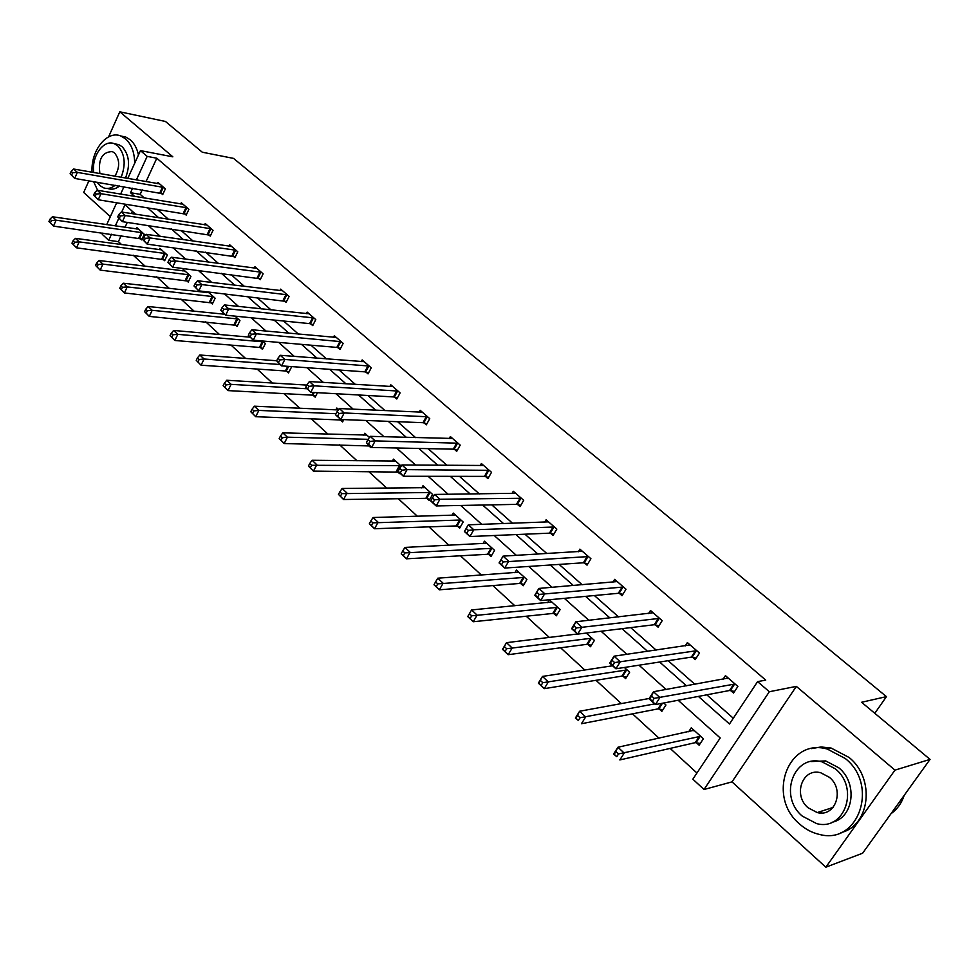 <?xml version="1.0" encoding="UTF-8"?>
<svg xmlns="http://www.w3.org/2000/svg" width="979" height="979" viewBox="0 0 979 979"><rect width="100%" height="100%" fill="white"/><g stroke="black" fill="none" stroke-linecap="round" stroke-linejoin="round"><path stroke-width="1.47" d="M127.76 178.447L140.45 150.619L172.83 156.824L119.805 111.802L165.451 121.469L202.286 152.21L233.565 158.402L886.436 696.632L861.581 702.273L930.05 759.386L862.609 853.211L825.835 867.198L894.953 770.13L796.343 686.377L769.335 691.725L704.023 789.49L692.851 779.186L720.214 737.97L678.129 700.254M930.05 759.386L894.953 770.13M119.805 111.802L108.583 136.876M88.905 180.821L83.692 192.447L110.333 216.665M796.343 686.377L731.998 781.878L825.835 867.198M731.998 781.878L704.023 789.49M121.188 235.609L118.41 241.642L121.629 244.603M133.156 255.176L145.186 266.239M156.726 276.824L169.33 288.413M180.882 299.023L194.099 311.163M205.651 321.773L219.492 334.488M231.056 345.11L245.558 358.424M257.122 369.046L272.321 382.997M283.873 393.619L299.794 408.231M311.346 418.841L328.014 434.162M339.554 444.76L357.005 460.791M368.532 471.376L386.815 488.166M398.318 498.739L417.47 516.325M428.949 526.861L449.006 545.291M460.448 555.803L481.46 575.101M492.865 585.577L514.881 605.805M526.237 616.219L549.305 637.415M560.6 647.792L584.781 670.003M596.003 680.307L621.347 703.595M632.507 713.838L659.075 738.239M670.138 748.409L696.95 773.018M118.41 241.642L108.718 240.308L102.269 234.36L102.868 233.026M874.81 713.299L886.436 696.632M184.493 213.618L186.194 215.111L188.91 209.347L181.299 202.726L180.723 203.975M233.124 256.094L234.923 257.661L237.775 251.799L229.784 244.86L229.123 246.206M284.253 300.737L286.125 302.376L289.123 296.429L280.716 289.123L279.982 290.604M338.036 347.704L340.019 349.43L343.164 343.396L334.316 335.711L333.472 337.339M394.708 397.193L396.801 399.016L400.105 392.885L390.78 384.784L389.801 386.595M454.513 449.41L456.716 451.343L460.203 445.115L450.352 436.548L449.214 438.58M517.695 504.589L520.033 506.62L523.704 500.306L513.29 491.25L511.956 493.551M584.573 562.986L587.033 565.14L590.924 558.728L579.886 549.133L578.295 551.777M655.453 624.883L658.084 627.172L662.196 620.662L650.484 610.48L648.551 613.564M730.738 690.623L733.528 693.059L737.885 686.45L725.439 675.632L723.028 679.304M142.249 189.828L140.181 194.319L144.341 197.991M156.909 209.09L168.4 219.247M180.98 230.359L193.083 241.042M205.663 252.166L218.39 263.412M230.983 274.524L244.371 286.357M256.951 297.469L271.024 309.902M283.604 321.014L298.399 334.084M310.967 345.183L326.509 358.914M339.064 370.001L355.401 384.429M367.933 395.504L385.09 410.666M397.596 421.704L415.622 437.625M428.092 448.639L447.036 465.38M459.457 476.345L479.355 493.93M491.727 504.858L512.629 523.312M524.94 534.191L546.894 553.588M559.144 564.406L582.211 584.781M594.388 595.538L618.618 616.941M630.696 627.625L656.163 650.105M668.143 660.703L694.906 684.333M706.777 694.821L733.295 718.243M698.394 696.412L729.477 723.995L757.599 681.629L765.737 680.111L156.799 158.219L146.03 181.629M692.52 657.252L695.225 659.613L699.459 653.054L687.393 642.567L685.239 645.92M619.487 593.482L622.032 595.697L626.034 589.236L614.665 579.36L612.915 582.199M550.651 533.371L553.049 535.464L556.831 529.088L546.111 519.776L544.654 522.235M485.657 476.614L487.934 478.596L491.507 472.319L481.374 463.52L480.151 465.674M424.201 422.952L426.354 424.825L429.744 418.645L420.162 410.311L419.11 412.232M365.999 372.118L368.031 373.892L371.261 367.81L362.169 359.917L361.263 361.643M310.796 323.914L312.729 325.603L315.789 319.607L307.173 312.117L306.378 313.672M258.37 278.134L260.206 279.737L263.131 273.839L254.932 266.716L254.234 268.124M208.515 234.593L210.252 236.123L213.043 230.31L205.247 223.53L204.623 224.827M161.045 193.144L162.698 194.601L165.365 188.874L157.937 182.412L157.386 183.611M757.599 681.629L769.335 691.725M140.45 150.619L147.156 156.383L136.362 179.952M156.799 158.219L147.156 156.383M132.581 188.201L130.513 192.716L134.674 196.4M147.254 207.56L158.757 217.766M171.349 228.927L183.452 239.671M196.057 250.844L208.796 262.139M221.389 273.325L234.789 285.207M247.393 296.38L261.491 308.887M274.083 320.06L288.903 333.203M301.483 344.363L317.061 358.179M329.629 369.328L345.991 383.841M358.547 394.978L375.74 410.225M388.271 421.337L406.346 437.368M418.841 448.455L437.821 465.294M450.279 476.332L470.226 494.028M482.623 505.029L503.585 523.618M515.933 534.583L537.961 554.114M550.247 565.005L573.376 585.528M585.589 596.358L609.905 617.92M622.032 628.677L647.584 651.353M659.613 662.012L686.475 685.838M106.687 224.656L116.709 202.702M120.625 194.087L123.978 186.744M135.567 214.193L125.018 204.733L121.665 212.051M118.765 218.366L115.314 225.916M111.496 234.238L108.718 240.308M666.087 689.485L638.993 665.206M626.866 654.339L601.094 631.247M588.868 620.294L564.369 598.34M552.058 587.327L528.758 566.449M516.386 555.362L494.211 535.501M481.778 524.365L460.693 505.47M448.211 494.285L428.141 476.308M415.622 465.086L396.532 447.99M383.976 436.732L365.816 420.468M353.223 409.185L335.956 393.717M323.351 382.422L306.916 367.7M294.287 356.393L278.66 342.393M266.031 331.073L251.162 317.759M238.533 306.439L224.399 293.773M211.758 282.454L198.321 270.412M185.692 259.105L172.928 247.663M160.311 236.355L148.172 225.488M132.361 211.317L131.345 213.532M127.27 222.38L124.994 227.324M136.387 228.976L136.974 227.691L144.256 234.262L141.649 239.867L140.021 238.399M159.234 249.682L159.871 248.348L167.323 255.066L164.656 260.72L162.979 259.215M182.645 270.889L183.306 269.494L190.942 276.384L188.213 282.074L186.499 280.532M208.172 291.926L215.147 298.228L212.357 303.967L210.607 302.376M207.022 291.803L206.618 292.623M234.997 316.131L239.953 320.61L237.102 326.386L235.303 324.759M262.543 340.998L265.395 343.556L262.458 349.381L260.622 347.716M290.873 366.55L291.485 367.101L288.475 372.962L286.59 371.249M317.49 392.677L315.165 397.156L313.231 395.394M335.846 409.871L336.825 408.01L338.587 409.601M343.8 419.612L342.552 421.973L340.557 420.175M363.735 435.19L364.775 433.232L369.426 437.429M370.98 446.877L370.662 447.464L368.618 445.616M392.359 461.207L393.485 459.139L401.182 466.077M399.86 473.041L399.53 473.628L397.437 471.731M421.753 487.934L422.977 485.743L432.596 494.432L429.194 500.514L427.04 498.556M451.955 515.407L453.277 513.082L463.165 522.003L459.665 528.134L457.45 526.127M482.99 543.663L484.421 541.191L494.591 550.357L490.993 556.537L488.717 554.481M514.893 572.739L516.447 570.084L526.91 579.531L523.227 585.748L520.877 583.619M547.702 602.66L549.403 599.821L560.172 609.525L556.378 615.803L553.967 613.613M586.262 633.07L594.4 640.413L590.496 646.727L588.012 644.476M624.369 667.47L629.644 672.218L625.63 678.582L623.085 676.256M663.75 702.983L665.953 704.99L661.828 711.39L659.197 709.004M688.678 731.766L691.26 727.813L703.387 738.753L699.128 745.203L696.424 742.743M140.181 194.319L130.513 192.716M727.605 678.496L728.009 677.872M734.593 691.443L729.551 690.501L655.404 704.574L648.979 698.761L653.47 691.737L728.217 678.043M651.61 696.032L653.47 691.737L659.907 697.55L655.404 704.574L652.381 701.172L654.18 698.357L651.61 696.032L649.799 698.847L652.381 701.172M735.094 684.015L654.18 698.357M648.979 698.761L649.799 698.847M693.768 730.077L693.328 730.75M693.964 730.261L617.957 747.234L624.223 753.108L619.829 759.937L695.225 742.657L700.279 743.465M616.782 756.681L613.588 754.063L617.957 747.234L614.286 754.332L616.782 756.681L618.544 753.94L616.036 751.591M618.544 753.94L700.658 736.294M614.286 754.332L613.588 754.063M890.976 813.745C897.229 809.266 901.635 803.147 904.18 795.376M799.598 824.012C805.631 829.409 812.362 832.909 819.79 834.512C858.607 844.987 879.154 785.06 845.293 758.517L827.316 749.07C787.789 737.505 766.422 796.6 799.598 824.012M840.814 832.652C870.209 825.872 875.495 778.366 849.074 757.465L831.134 748.054L821.087 746.965L811.42 748.617M810.906 761.564L825.64 760.903L838.807 767.817C858.069 783.188 853.737 817.906 832.089 822.262M802.327 816.131L816.67 823.62C844.742 831.306 859.66 788.107 835.295 768.821L822.103 761.882C793.663 753.634 778.317 796.404 802.327 816.131M829.384 777.314L820.745 772.774C802.462 767.524 792.623 795.132 808.128 807.797L817.245 812.57C835.368 817.587 845.036 789.796 829.384 777.314M819.423 811.86L822.054 812.937M134.674 163.285C134.539 152.467 131.516 144.341 125.606 138.896L120.992 136.069C107.041 129.815 90.521 150.839 92.075 172.231M138.467 154.951C136.999 148.355 134.282 143.313 130.317 139.813L125.691 136.999L120.845 136.008M115.069 143.889L118.704 144.598L122.094 146.666C129.314 154.706 130.44 165.17 125.483 178.056M119.548 185.998C115.706 189.069 111.826 189.914 107.91 188.543L107.421 188.47M97.08 182.204L99.858 185.545L103.541 187.821C107.47 189.192 111.349 188.335 115.192 185.264M121.127 177.297C126.083 164.374 124.957 153.887 117.749 145.834L114.359 143.754C103.639 138.908 91.194 156.542 93.8 172.537M114.886 176.208C120.013 167.397 119.903 159.638 114.543 152.944L112.328 151.586C102.171 151.904 98.035 159.234 99.895 173.601M93.592 181.605L97.631 190.305M696.216 658.072L691.333 657.117L615.889 668.779L609.684 663.15L614.029 656.187L690.085 644.904M612.108 660.323L614.029 656.187L620.27 661.804L615.889 668.779L612.854 665.377L614.604 662.575L612.108 660.323L610.358 663.113L612.854 665.377M696.754 650.692L614.604 662.575M609.684 663.15L610.358 663.113M659.002 625.703L654.266 624.724L577.647 634.123L571.638 628.677L575.86 621.763L653.091 612.756M573.878 625.765L575.86 621.763L581.893 627.209L577.647 634.123L574.587 630.721L576.288 627.943L573.878 625.765L572.177 628.53L574.587 630.721M659.565 618.373L576.288 627.943M649.15 698.48L579.605 711.256L585.675 716.946L581.416 723.738L657.998 708.894L662.893 709.738M578.356 720.471L575.371 718.035L579.605 711.256L575.933 718.182L578.356 720.471L580.058 717.754L577.634 715.465M580.058 717.754L654.657 703.901M612.585 665.781L542.476 676.416L548.338 681.922L544.214 688.665L621.885 676.134L626.621 677.003M541.142 685.398L544.214 688.665L538.364 683.146L542.476 676.416L538.793 683.183L541.142 685.398L542.794 682.693L540.445 680.491M542.794 682.693L627.086 669.905M622.901 594.302L618.287 593.298L540.604 600.568L534.779 595.293L538.878 588.428L617.198 581.563M536.847 592.295L538.878 588.428L544.728 593.702L540.604 600.568L537.544 597.153L539.184 594.412L536.847 592.295L535.207 595.036L537.544 597.153M623.476 587.008L539.184 594.412M577.463 633.964L506.486 642.665L512.176 648L508.162 654.694L586.813 644.341L591.426 645.222M505.078 651.414L508.162 654.694L502.496 649.346L506.486 642.665L502.814 649.273L505.078 651.414L506.681 648.734L504.405 646.593M506.681 648.734L591.903 638.173M587.853 563.806L583.362 562.79L504.723 568.053L499.07 562.937L503.047 556.133L582.346 551.275M500.967 559.866L503.047 556.133L508.713 561.236L504.723 568.053L501.64 564.638L503.23 561.909L500.967 559.866L499.376 562.582L501.64 564.638M588.44 556.574L503.23 561.909M551.801 601.987L471.597 609.941L477.116 615.118L473.224 621.751L552.756 613.454L557.247 614.359M470.128 618.471L473.224 621.751L467.729 616.574L471.597 609.941L467.925 616.403L470.128 618.471L471.694 615.815L469.479 613.735M471.694 615.815L557.749 607.347M554.42 526.996L473.799 529.774L468.305 524.817L548.497 521.856M553.808 534.179L549.452 533.163L469.92 536.529L464.45 531.56L466.836 533.114L468.378 530.41L466.188 528.415L464.633 531.12M468.378 530.41L473.799 529.774L469.92 536.529L466.836 533.114M468.305 524.817L466.188 528.415M518.784 572.189L437.772 578.197L443.12 583.227L439.338 589.811L519.678 583.447L524.034 584.365M436.242 586.531L439.338 589.811L434.003 584.781L436.242 586.531L437.748 583.888L435.606 581.881L434.101 584.512M437.748 583.888L524.56 577.402M435.606 581.881L437.772 578.197M521.366 498.274L439.938 499.241L434.615 494.444L515.603 493.269M520.742 505.397L516.484 504.369L436.169 505.947L430.858 501.138L433.073 502.533L434.578 499.853L432.449 497.932L430.944 500.612M434.578 499.853L439.938 499.241L436.169 505.947L433.073 502.533M434.615 494.444L432.449 497.932M486.685 543.235L404.939 547.408L410.128 552.278L406.456 558.813L487.518 554.285L491.764 555.215M403.348 555.534L406.456 558.813L401.28 553.943L403.348 555.534L404.816 552.915L402.736 550.957L401.28 553.576M404.816 552.915L492.302 548.301M402.736 550.957L404.939 547.408M489.231 470.348L407.08 469.626L401.916 464.964L483.638 465.478M488.607 477.409L484.458 476.381L403.421 476.271L398.269 471.597L400.325 472.869L401.782 470.201L399.713 468.341L398.257 470.997M401.782 470.201L407.08 469.626L403.421 476.271L400.325 472.869M401.916 464.964L399.713 468.341M455.48 515.076L373.06 517.512L378.114 522.248L374.541 528.733L456.238 525.931L460.387 526.873M371.433 525.454L374.541 528.733L369.511 523.985L371.433 525.454L372.852 522.847L370.833 520.95L369.413 523.545M372.852 522.847L460.95 520.008M370.833 520.95L373.06 517.512M457.988 443.193L375.19 440.88L370.16 436.34L452.543 438.457M457.352 450.205L453.301 449.165L371.628 447.464L366.623 442.924L368.52 444.062L369.94 441.431L367.933 439.608L366.513 442.251M369.94 441.431L375.19 440.88L371.628 447.464L368.52 444.062M370.16 436.34L367.933 439.608M425.119 487.677L342.112 488.472L347.019 493.073L343.543 499.51L425.828 498.348L429.867 499.29M340.423 496.231L343.543 499.51L338.465 494.383L340.423 496.231L341.818 493.649L339.86 491.813L338.465 494.383M341.818 493.649L430.442 492.474M339.86 491.813L342.112 488.472M427.59 416.773L344.216 412.954L339.334 408.549L422.292 412.171M426.954 423.736L422.989 422.695L340.753 419.489L335.883 415.084L337.645 416.099L339.028 413.481L337.07 411.706L335.687 414.325M339.028 413.481L344.216 412.954L340.753 419.489L337.645 416.099M339.334 408.549L337.07 411.706M398.012 391.062L314.112 385.824L309.376 381.541L392.86 386.583M397.364 397.963L393.497 396.923L310.747 392.31L305.742 387.207L307.639 388.92L308.985 386.326L307.088 384.6L305.742 387.207M308.985 386.326L314.112 385.824L310.747 392.31L307.639 388.92M309.376 381.541L307.088 384.6M369.218 366.036L284.865 359.452L280.251 355.291L364.2 361.679M368.569 372.889L364.788 371.849L281.585 365.877L276.629 360.835L278.477 362.499L279.786 359.929L277.938 358.265L276.629 360.835M279.786 359.929L284.865 359.452L281.585 365.877L278.477 362.499M280.251 355.291L277.938 358.265M341.181 341.671L256.412 333.802L251.933 329.764L336.286 337.425M340.533 348.463L336.825 347.423L253.218 340.19L248.323 335.197L250.11 336.813L251.395 334.255L249.596 332.64L248.323 335.197M251.395 334.255L256.412 333.802L253.218 340.19L250.11 336.813M251.933 329.764L249.596 332.64M313.855 317.93L228.743 308.862L224.387 304.922L309.095 313.794M313.207 324.661L309.584 323.621L225.635 315.189L220.789 310.257L222.527 311.836L223.775 309.291L222.025 307.712L220.789 310.257M223.775 309.291L228.743 308.862L225.635 315.189L222.527 311.836M224.387 304.922L222.025 307.712M287.239 294.789L201.821 284.583L197.574 280.753L282.588 290.763M286.59 301.471L198.786 290.861L193.989 285.978L195.678 287.52L196.889 284.999L195.2 283.469L193.989 285.978M196.889 284.999L201.821 284.583L198.786 290.861L195.678 287.52M197.574 280.753L195.2 283.469M261.283 272.235L175.608 260.952L171.472 257.232L256.755 268.307M260.634 278.856L172.647 267.181L167.898 262.348L169.551 263.84L170.725 261.344L169.073 259.851L167.898 262.348M170.725 261.344L175.608 260.952L172.647 267.181L169.551 263.84M171.472 257.232L169.073 259.851M235.976 250.245L150.081 237.946L146.055 234.311L231.558 246.402M235.339 256.804L147.193 244.126L142.493 239.341L144.097 240.797L145.247 238.325L143.644 236.869L142.493 239.341M145.247 238.325L150.081 237.946L147.193 244.126L144.097 240.797M146.055 234.311L143.644 236.869M211.293 228.792L125.214 215.527L121.286 211.99L206.985 225.048M210.656 235.303L122.399 221.658L117.737 216.922L119.303 218.341L120.429 215.882L118.863 214.462L117.737 216.922M120.429 215.882L125.214 215.527L122.399 221.658L119.303 218.341M121.286 211.99L118.863 214.462M187.209 207.854L100.984 193.683L97.154 190.232L183 204.207M186.573 214.315L98.23 199.753L93.617 195.078L95.147 196.461L96.248 194.026L94.718 192.643L93.617 195.078M96.248 194.026L100.984 193.683L98.23 199.753L95.147 196.461M97.154 190.232L94.718 192.643M395.577 461.023L312.044 460.265L316.804 464.731L313.427 471.119L398.808 472.098M310.306 467.84L313.427 471.119L308.409 466.053L310.306 467.84L311.652 465.282L309.756 463.495L308.409 466.053M311.652 465.282L400.754 465.686M309.756 463.495L312.044 460.265M366.819 435.068L282.809 432.853L287.434 437.185L284.155 443.524L369.989 445.983M281.034 440.256L284.155 443.524L279.186 438.519L281.034 440.256L282.344 437.723L280.496 435.973L279.186 438.519M282.344 437.723L287.434 437.185L368.141 439.314M280.496 435.973L282.809 432.853M338.33 409.956L254.393 406.187L258.884 410.409L255.69 416.699L339.358 419.93L343.127 420.884M252.57 413.432L255.69 416.699L250.771 411.743L252.57 413.432L253.855 410.911L252.056 409.222L250.771 411.743M253.855 410.911L258.884 410.409L336.03 413.701M252.056 409.222L254.393 406.187M306.843 385.09L226.736 380.256L231.117 384.355L227.997 390.597L312.02 395.137L315.715 396.103M224.889 387.341L227.997 390.597L223.139 385.689L224.889 387.341L226.137 384.845L224.387 383.193L223.139 385.689M226.137 384.845L231.117 384.355L306.819 388.749M224.387 383.193L226.736 380.256M276.678 360.749L199.838 355.01L204.097 359.012L201.05 365.204L285.378 370.98L289.001 371.947M197.942 361.949L201.05 365.204L196.241 360.345L197.942 361.949L199.165 359.477L197.452 357.873L196.241 360.345M199.165 359.477L204.097 359.012L280.08 364.518M197.452 357.873L199.838 355.01M249.89 337.168L173.638 330.449L177.786 334.341L174.825 340.484L259.423 347.435L262.959 348.402M171.717 337.241L174.825 340.484L170.065 335.675L171.717 337.241L172.904 334.781L171.252 333.215L170.065 335.675M172.904 334.781L177.786 334.341L263.547 341.891M171.252 333.215L173.638 330.449M224.583 314.235L148.135 306.513L152.173 310.306L149.285 316.401L237.567 325.444M146.189 313.17L149.285 316.401L144.574 311.652L146.189 313.17L147.339 310.735L145.724 309.205L144.574 311.652M147.339 310.735L152.173 310.306L238.154 318.983M145.724 309.205L148.135 306.513M209.065 292.745L123.293 283.212L127.221 286.908L124.406 292.954L212.798 303.049M121.31 289.723L124.406 292.954L119.744 288.242L121.31 289.723L122.436 287.3L120.87 285.819L119.744 288.242M122.436 287.3L127.221 286.908L213.398 296.637M120.87 285.819L123.293 283.212M185.007 271.036L99.075 260.5L102.917 264.097L100.164 270.094L188.641 281.193M97.068 266.888L100.164 270.094L95.538 265.444L97.068 266.888L98.169 264.477L96.64 263.033L95.538 265.444M98.169 264.477L102.917 264.097L189.228 274.842M96.64 263.033L99.075 260.5M161.535 249.841L75.469 238.362L79.213 241.862L76.521 247.822L165.059 259.863M73.449 244.615L76.521 247.822L71.956 243.208L73.449 244.615L74.514 242.229L73.021 240.822L71.956 243.208M74.514 242.229L79.213 241.862L165.647 253.561M73.021 240.822L75.469 238.362M163.701 187.43L77.353 172.39L73.621 169.024L159.589 183.856M163.065 193.83L74.673 178.411L70.109 173.772L71.602 175.119L72.666 172.708L71.173 171.362L70.109 173.772M72.666 172.708L77.353 172.39L74.673 178.411L71.602 175.119M73.621 169.024L71.173 171.362M138.602 229.159L52.45 216.763L56.109 220.189L53.478 226.1L142.028 239.035M50.406 222.906L53.478 226.1L48.95 221.535L50.406 222.906L51.459 220.532L50.002 219.161L48.95 221.535M51.459 220.532L56.109 220.189L142.628 232.782M50.002 219.161L52.45 216.763M734.703 683.929L730.346 690.538M733.907 683.893L729.551 690.501M695.225 742.657L699.471 736.208M696.032 742.669L700.279 736.22M696.363 650.607L692.141 657.166M695.567 650.545L691.333 657.117M659.173 618.287L655.073 624.798M658.365 618.214L654.266 624.724M657.998 708.894L661.535 703.411M658.806 708.918L662.477 703.228M621.885 676.134L625.887 669.783M622.693 676.183L626.695 669.832M623.085 586.923L619.095 593.384M622.277 586.837L618.287 593.298M586.813 644.341L590.704 638.027M587.633 644.39L591.524 638.088M588.061 556.476L584.182 562.888M587.241 556.378L583.362 562.79M552.756 613.454L556.549 607.188M553.576 613.527L557.369 607.261M554.041 526.898L550.259 533.261M553.221 526.788L549.452 533.163M519.678 583.447L523.361 577.231M520.498 583.533L524.181 577.316M520.975 498.164L517.316 504.491M520.155 498.042L516.484 504.369M487.518 554.285L491.103 548.105M488.337 554.383L491.923 548.203M488.851 470.238L485.278 476.504M488.031 470.104L484.458 476.381M456.238 525.931L459.738 519.8M457.071 526.041L460.558 519.91M457.609 443.083L454.121 449.3M456.777 442.936L453.301 449.165M425.828 498.348L429.23 492.253M426.648 498.458L430.05 492.376M427.211 416.662L423.821 422.842M426.379 416.516L422.989 422.695M397.633 390.951L394.329 397.082M396.801 390.792L393.497 396.923M368.838 365.926L365.62 372.008M368.006 365.754L364.788 371.849M340.802 341.561L337.657 347.594M339.97 341.377L336.825 347.423M313.476 317.808L310.416 323.804M312.656 317.624L309.584 323.621M286.859 294.679L283.873 300.614M286.027 294.483L283.041 300.431M260.916 272.113L257.991 278.012M260.084 271.917L257.171 277.828M235.609 250.122L232.757 255.972M234.776 249.926L231.925 255.776M210.926 228.67L208.135 234.47M210.093 228.462L207.315 234.275M186.83 207.732L184.113 213.495M186.01 207.524L183.293 213.287M396.226 471.499L399.542 465.466M397.058 471.633L400.362 465.588M367.406 445.372L368.043 444.209M368.239 445.506L368.642 444.76M339.358 419.93L339.958 418.779M340.178 420.064L340.57 419.33M312.02 395.137L313.415 392.457M312.852 395.296L314.296 392.506M285.378 370.98L287.765 366.33M286.211 371.139L288.646 366.391M259.423 347.435L262.348 341.61M260.243 347.606L263.167 341.781M234.103 324.477L236.955 318.701M234.923 324.649L237.787 318.873M209.396 302.083L212.198 296.343M210.228 302.266L213.018 296.527M185.3 280.227L188.029 274.536M186.132 280.41L188.861 274.72M161.792 258.897L164.448 253.255M162.612 259.092L165.28 253.439M163.322 187.295L160.666 193.022M162.502 187.087L159.846 192.802M138.822 238.081L141.429 232.464M139.654 238.276L142.249 232.672M833.056 807.442L817.245 812.57M825.64 760.903L822.103 761.882M827.316 749.07L831.134 748.054M118.704 144.598L114.359 143.754M120.992 136.069L125.691 136.999"/></g></svg>
